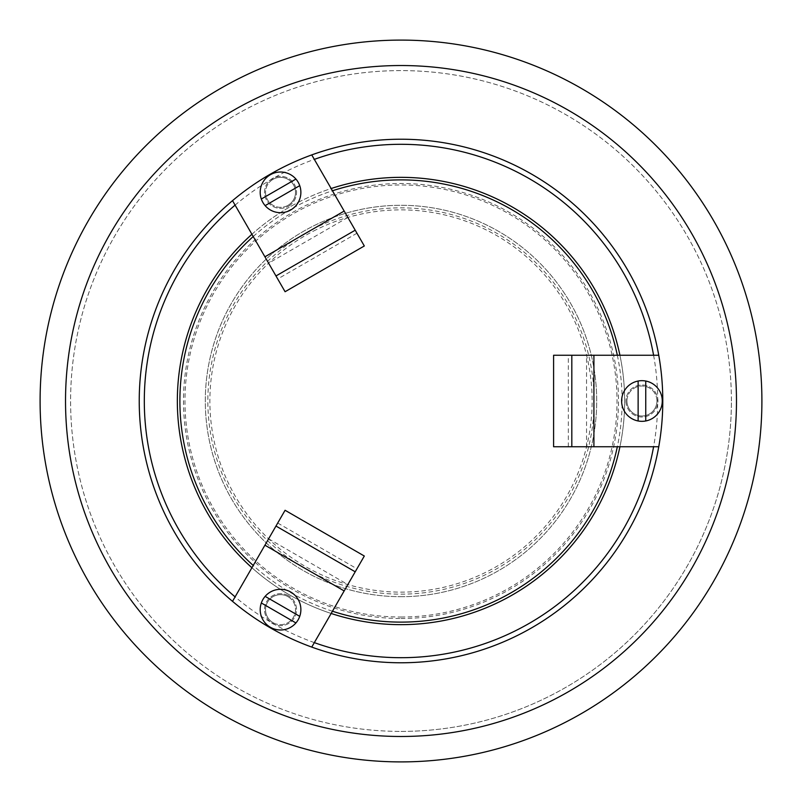<?xml version="1.0" encoding="UTF-8"?>
<svg xmlns="http://www.w3.org/2000/svg" width="802" height="802" viewBox="0 0 802 802"><rect width="100%" height="100%" fill="white"/><g stroke="black" fill="none" stroke-linecap="round" stroke-linejoin="round"><path stroke-width="0.6" stroke-dasharray="4.01 3.01" d="M273.031 622.643A14.997 14.997 0 0 0 293.512 617.159A14.997 14.997 0 0 0 288.028 596.678A14.997 14.997 0 0 0 267.547 602.162A14.997 14.997 0 0 0 273.031 622.643M273.031 179.357A14.997 14.997 0 0 0 267.547 199.838A14.997 14.997 0 0 0 288.028 205.322A14.997 14.997 0 0 0 293.512 184.841A14.997 14.997 0 0 0 273.031 179.357M656.938 401A14.997 14.997 0 0 0 641.941 386.003A14.997 14.997 0 0 0 626.943 401A14.997 14.997 0 0 0 641.941 415.997A14.997 14.997 0 0 0 656.938 401M253.211 236.53A221.111 221.111 0 0 1 621.861 411.637A221.111 221.111 0 0 1 281.362 586.954A221.111 221.111 0 0 1 332.449 190.776M662.783 401A261.783 261.783 0 0 1 658.753 446.744A261.783 261.783 0 0 0 658.753 355.256A261.783 261.783 0 0 1 270.114 627.705A261.783 261.783 0 0 1 270.114 174.295A261.783 261.783 0 0 1 662.783 401A261.783 261.783 0 0 1 270.114 627.705A261.783 261.783 0 0 1 270.114 174.295A261.783 261.783 0 0 1 662.783 401M311.747 154.906A261.783 261.783 0 0 0 232.51 200.65A261.783 261.783 0 0 1 311.747 154.906L364.319 245.973M232.51 601.35A261.783 261.783 0 0 0 311.747 647.094A261.783 261.783 0 0 1 232.51 601.35L285.081 510.272M364.319 556.027L311.747 647.094M288.54 595.796A16.01 16.01 0 0 0 264.52 609.66A16.01 16.01 0 0 0 288.54 623.525A16.01 16.01 0 0 0 288.54 595.796A16.01 16.01 0 0 1 288.54 623.525A16.01 16.01 0 0 1 264.52 609.66A16.01 16.01 0 0 1 288.54 595.796M285.081 291.727L232.51 200.65M288.54 206.204A16.01 16.01 0 0 0 288.54 178.475A16.01 16.01 0 0 0 264.52 192.34A16.01 16.01 0 0 0 288.54 206.204A16.01 16.01 0 0 1 264.52 192.34A16.01 16.01 0 0 1 288.54 178.475A16.01 16.01 0 0 1 288.54 206.204M553.591 355.256L658.753 355.256M658.753 446.744L553.591 446.744M625.931 401A16.01 16.01 0 0 0 649.941 414.865A16.01 16.01 0 0 0 649.941 387.135A16.01 16.01 0 0 0 625.931 401A16.01 16.01 0 0 1 649.941 387.135A16.01 16.01 0 0 1 649.941 414.865A16.01 16.01 0 0 1 625.931 401M290.695 592.046A20.331 20.331 0 0 1 290.695 627.264A20.331 20.331 0 0 1 260.199 609.66A20.331 20.331 0 0 1 290.695 592.046M277.723 523.034L356.96 568.778M288.028 596.678A14.997 14.997 0 0 1 288.028 622.643A14.997 14.997 0 0 1 265.532 609.66A14.997 14.997 0 0 1 288.028 596.678M295.918 622.943L261.332 602.974M299.737 616.347L265.141 596.367M290.695 209.954A20.331 20.331 0 0 1 260.199 192.34A20.331 20.331 0 0 1 290.695 174.736A20.331 20.331 0 0 1 290.695 209.954M356.96 233.222L277.723 278.966M288.028 205.322A14.997 14.997 0 0 1 265.532 192.34A14.997 14.997 0 0 1 288.028 179.357A14.997 14.997 0 0 1 288.028 205.322M261.332 199.026L295.918 179.057M265.141 205.633L299.737 185.653M621.61 401A20.331 20.331 0 0 1 652.106 383.396A20.331 20.331 0 0 1 652.106 418.604A20.331 20.331 0 0 1 621.61 401M568.327 446.744L568.327 355.256M626.943 401A14.997 14.997 0 0 1 649.44 388.018A14.997 14.997 0 0 1 649.44 413.982A14.997 14.997 0 0 1 626.943 401M645.75 381.03L645.75 420.97M638.131 381.03L638.131 420.97M761.9 401A360.9 360.9 0 0 0 220.55 88.451A360.9 360.9 0 0 0 220.55 713.549A360.9 360.9 0 0 0 761.9 401M401 736.487A335.487 335.487 0 0 0 691.535 233.262A335.487 335.487 0 0 0 110.465 233.262A335.487 335.487 0 0 0 401 736.487A335.487 335.487 0 0 0 691.535 233.262A335.487 335.487 0 0 0 110.465 233.262A335.487 335.487 0 0 0 401 736.487A335.487 335.487 0 0 0 691.535 233.262A335.487 335.487 0 0 0 110.465 233.262A335.487 335.487 0 0 0 401 736.487M731.404 401A330.404 330.404 0 0 0 401 70.596A330.404 330.404 0 0 0 70.596 401A330.404 330.404 0 0 0 401 731.404A330.404 330.404 0 0 0 731.404 401M401 596.698A195.698 195.698 0 0 0 570.483 303.146A195.698 195.698 0 0 0 231.517 303.146A195.698 195.698 0 0 0 401 596.698A195.698 195.698 0 0 0 570.483 303.146A195.698 195.698 0 0 0 231.517 303.146A195.698 195.698 0 0 0 401 596.698M312.579 229.272A193.162 193.162 0 0 1 593.931 410.293A193.162 193.162 0 0 1 296.489 563.445A193.162 193.162 0 0 1 312.579 229.272M617.329 355.256A221.111 221.111 0 0 1 617.329 446.744M332.449 611.224A221.111 221.111 0 0 1 253.211 565.47M251.918 234.274A223.658 223.658 0 0 1 331.156 188.53M619.926 355.256A223.658 223.658 0 0 1 619.926 446.744M331.156 613.47A223.658 223.658 0 0 1 251.918 567.726M298.615 202.154A223.658 223.658 0 0 1 624.397 411.757A223.658 223.658 0 0 1 279.988 589.089A223.658 223.658 0 0 1 298.615 202.154M313.512 231.076A191.127 191.127 0 0 1 591.906 410.193A191.127 191.127 0 0 1 297.582 561.731A191.127 191.127 0 0 1 313.512 231.076M401 618.502A217.502 217.502 0 0 0 589.36 292.249A217.502 217.502 0 0 0 212.64 292.249A217.502 217.502 0 0 0 401 618.502M401 731.404A330.404 330.404 0 0 0 687.134 235.798A330.404 330.404 0 0 0 114.866 235.798A330.404 330.404 0 0 0 401 731.404M401 617.029A216.029 216.029 0 0 0 588.087 292.981A216.029 216.029 0 0 0 213.913 292.981A216.029 216.029 0 0 0 401 617.029M653.59 355.256A256.7 256.7 0 0 1 653.59 446.744M314.324 642.623A256.7 256.7 0 0 1 235.086 596.868M235.086 205.132A256.7 256.7 0 0 1 314.324 159.377M264.931 545.19L344.168 590.934M344.168 211.066L264.931 256.81M593.911 446.744L593.911 355.256M268.61 538.814L347.847 584.558M347.847 217.442L268.61 263.186M586.543 446.744L586.543 355.256"/><path stroke-width="1.2" d="M662.783 401A261.783 261.783 0 0 1 270.114 627.705A261.783 261.783 0 0 1 270.114 174.295A261.783 261.783 0 0 1 662.783 401M311.747 647.094L364.319 556.027L285.081 510.272L232.51 601.35M232.51 200.65L285.081 291.727L364.319 245.973L311.747 154.906M658.753 355.256L553.591 355.256L553.591 446.744L658.753 446.744M295.918 622.943L261.332 602.974A20.331 20.331 0 0 1 265.141 596.367L299.737 616.347A20.331 20.331 0 0 1 270.364 627.264A20.331 20.331 0 0 1 261.332 602.974M265.141 596.367A20.331 20.331 0 0 1 299.737 616.347M261.332 199.026L295.918 179.057A20.331 20.331 0 0 1 299.737 185.653L265.141 205.633A20.331 20.331 0 0 1 270.364 174.736A20.331 20.331 0 0 1 295.918 179.057M299.737 185.653A20.331 20.331 0 0 1 265.141 205.633M645.75 381.03L645.75 420.97A20.331 20.331 0 0 1 638.131 420.97L638.131 381.03A20.331 20.331 0 0 1 662.272 401A20.331 20.331 0 0 1 645.75 420.97M638.131 420.97A20.331 20.331 0 0 1 638.131 381.03M761.9 401A360.9 360.9 0 0 1 220.55 713.549A360.9 360.9 0 0 1 220.55 88.451A360.9 360.9 0 0 1 761.9 401M332.449 190.776A221.111 221.111 0 0 1 617.329 355.256M617.329 446.744A221.111 221.111 0 0 1 332.449 611.224M253.211 565.47A221.111 221.111 0 0 1 253.211 236.53M331.156 188.53A223.658 223.658 0 0 1 619.926 355.256M619.926 446.744A223.658 223.658 0 0 1 331.156 613.47M251.918 567.726A223.658 223.658 0 0 1 251.918 234.274M401 736.487A335.487 335.487 0 0 0 691.535 233.262A335.487 335.487 0 0 0 110.465 233.262A335.487 335.487 0 0 0 401 736.487M653.59 446.744A256.7 256.7 0 0 1 314.324 642.623M235.086 596.868A256.7 256.7 0 0 1 235.086 205.132M314.324 159.377A256.7 256.7 0 0 1 653.59 355.256M264.931 545.19L344.168 590.934M275.978 526.052L355.216 571.806M344.168 211.066L264.931 256.81M355.216 230.194L275.978 275.948M593.911 446.744L593.911 355.256M571.816 446.744L571.816 355.256"/></g></svg>
